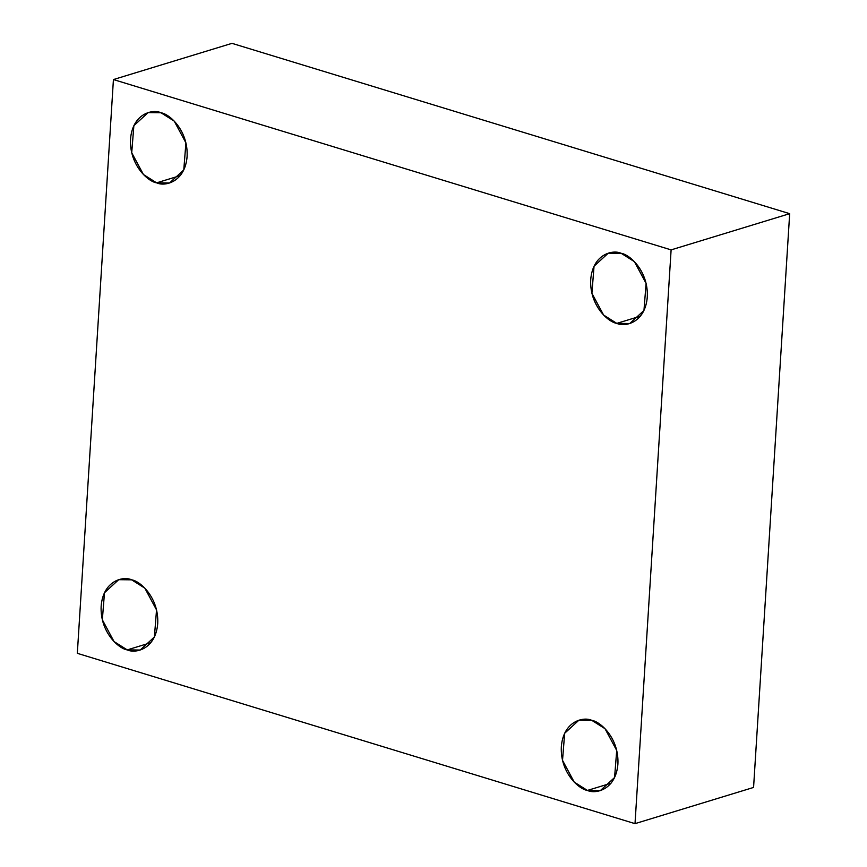 <?xml version="1.0" encoding="UTF-8"?>
<svg xmlns="http://www.w3.org/2000/svg" width="867" height="867" viewBox="0 0 867 867"><rect width="100%" height="100%" fill="white"/><g stroke="black" fill="none" stroke-linecap="round" stroke-linejoin="round"><path stroke-width="1.3" d="M131.643 579.828L118.692 579.687L104.484 592.735L102.339 619.797L114.032 641.558L127.232 649.892L150.836 642.685L127.232 649.892C118.866 648.765 99.9 632.26 101.146 606.217C103.162 580.413 123.45 575.894 131.643 579.828C139.999 580.955 158.975 597.45 157.729 623.503C155.713 649.307 135.415 653.826 127.232 649.892L140.183 650.033L154.391 636.985L156.537 609.924L144.843 588.162L131.643 579.828M591.825 720.369L578.874 720.228L564.666 733.276L562.52 760.337L574.214 782.099L587.414 790.433L611.018 783.226L587.414 790.433C579.048 789.306 560.082 772.8 561.328 746.758C563.344 720.954 583.632 716.435 591.825 720.369C600.192 721.496 619.157 737.99 617.911 764.044C615.895 789.848 595.596 794.367 587.414 790.433L600.365 790.574L614.573 777.526L616.719 750.464L605.025 728.703L591.825 720.369M621.206 253.316L608.266 253.175L594.047 266.223L591.901 293.284L603.605 315.046L616.795 323.38L640.399 316.173L616.795 323.38C608.439 322.253 589.473 305.748 590.709 279.705C592.735 253.901 613.023 249.382 621.206 253.316C629.572 254.443 648.538 270.938 647.291 296.991C645.276 322.795 624.988 327.314 616.795 323.38L629.745 323.521L643.953 310.473L646.099 283.411L634.406 261.65L621.206 253.316M161.024 112.775L148.073 112.634L133.865 125.682L131.719 152.744L143.423 174.505L156.613 182.839L180.217 175.633L156.613 182.839C148.257 181.712 129.281 165.207 130.527 139.164C132.543 113.36 152.841 108.841 161.024 112.775C169.39 113.902 188.356 130.397 187.109 156.45C185.094 182.254 164.806 186.773 156.613 182.839L169.564 182.98L183.771 169.932L185.917 142.871L174.224 121.109L161.024 112.775M113.425 79.558L671.112 249.88L789.674 213.672L231.988 43.35L113.425 79.558L231.988 43.35L789.674 213.672L671.112 249.88L635.012 823.65L753.575 787.442L789.674 213.672L753.575 787.442L635.012 823.65L77.326 653.328L113.425 79.558L77.326 653.328L635.012 823.65L671.112 249.88L113.425 79.558"/></g></svg>
